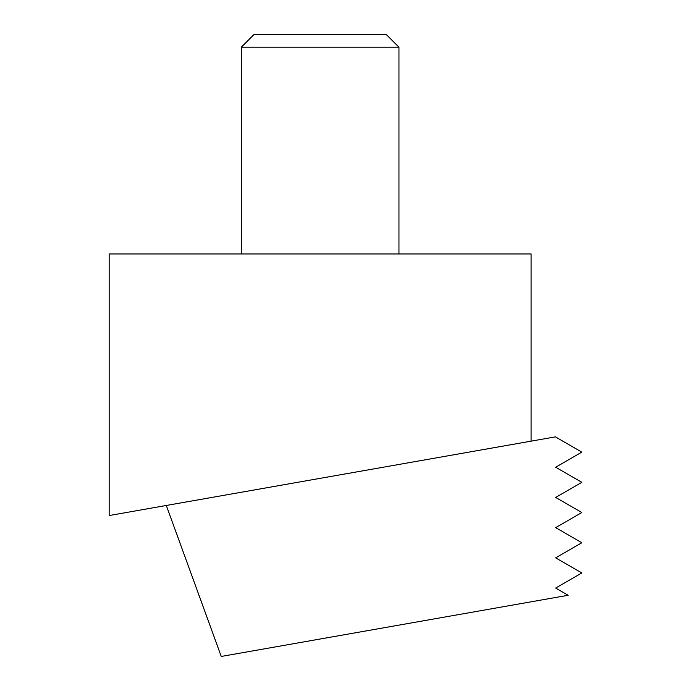 <?xml version="1.0" encoding="UTF-8"?>
<svg xmlns="http://www.w3.org/2000/svg" width="691" height="691" viewBox="0 0 691 691"><rect width="100%" height="100%" fill="white"/><g stroke="black" fill="none" stroke-linecap="round" stroke-linejoin="round"><path stroke-width="1.04" d="M109.169 515.546L531.103 441.152L531.103 253.951L109.169 253.951L109.169 515.546M166.306 505.475L221.258 656.45L568.175 595.279L555.668 588.058L581.831 572.951L555.668 557.853L581.831 542.746L555.668 527.639L581.831 512.541L555.668 497.434L581.831 482.335L555.668 467.228L581.831 452.13L555.4 436.867L531.103 441.152M241.314 253.951L241.314 47.204L398.966 47.204L398.966 253.951M241.314 47.204L253.968 34.55L386.304 34.55L398.966 47.204"/></g></svg>
